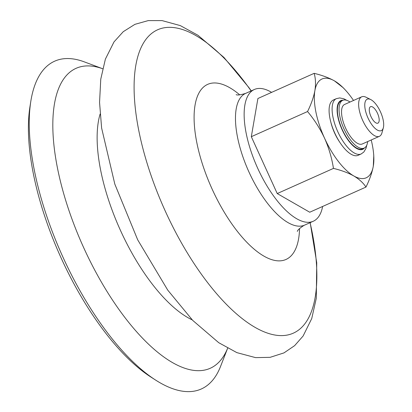 <?xml version="1.0" encoding="UTF-8"?>
<svg xmlns="http://www.w3.org/2000/svg" width="412" height="412" viewBox="0 0 412 412"><rect width="100%" height="100%" fill="white"/><g stroke="black" fill="none" stroke-linecap="round" stroke-linejoin="round"><path stroke-width="0.62" d="M371.207 139.987A54.127 21.841 -114.1 0 1 373.586 153.475A54.127 21.841 -114.1 0 1 373.308 166.165A54.127 21.841 -114.1 0 1 353.753 175.929A54.127 21.841 -114.1 0 1 324.543 138.164A54.127 21.841 -114.1 0 1 314.886 90.635A54.127 21.841 -114.1 0 1 334.436 80.87L343.299 87.823M373.772 155.551L373.308 166.165C372.072 172.705 369.626 179.673 365.974 187.069C363.245 182.866 359.171 179.153 353.753 175.929C348.114 172.808 341.352 170.3 333.463 168.4C331.825 158.012 328.853 147.934 324.543 138.164C319.995 128.498 314.33 119.624 307.548 111.539C311.204 104.148 313.65 97.18 314.886 90.635C315.891 84.197 315.644 78.429 314.145 73.341C322.029 75.236 328.797 77.744 334.436 80.87A54.127 21.841 -114.1 0 1 345.055 89.698A54.127 21.841 -114.1 0 1 353.527 100.461M377.974 123.121A9.023 3.641 -114.1 0 1 377.917 123.152A9.023 3.641 -114.1 0 1 370.908 116.4A9.023 3.641 -114.1 0 1 370.548 106.682A9.023 3.641 -114.1 0 1 377.521 113.357A9.023 3.641 -114.1 0 1 377.974 123.121M227.661 348.181L220.564 366.402A179.55 72.45 -114.1 0 1 202.421 388.454A179.55 72.45 -114.1 0 1 155.602 380.075L150.874 377.037A174.024 70.22 -114.1 0 1 29.952 106.749L30.833 101.203A179.55 72.45 -114.1 0 1 84.326 61.877L102.64 68.737A164.29 66.291 -114.1 0 0 71.765 218.489A164.29 66.291 -114.1 0 0 211.284 367.777A164.29 66.291 -114.1 0 0 227.656 348.176M155.602 380.075A179.55 72.45 -114.1 0 1 30.833 101.203M322.637 206.453A72.167 29.118 -114.1 0 1 313.743 221.023A72.167 29.118 -114.1 0 1 313.295 221.239A72.167 29.118 -114.1 0 1 257.243 167.257A72.167 29.118 -114.1 0 1 254.353 89.492A72.167 29.118 -114.1 0 1 271.601 92.376M314.145 73.341L257.907 98.499L251.315 136.696L277.23 193.563L309.736 212.226L365.974 187.069M381.373 130.583A17.222 6.947 -114.1 0 1 366.51 114.258A17.222 6.947 -114.1 0 1 370.718 99.555A17.222 6.947 -114.1 0 1 380.575 112.079A17.222 6.947 -114.1 0 1 383.34 127.772A17.222 6.947 -114.1 0 1 381.373 130.583M339.787 142.264A26.162 10.558 -114.1 0 1 330.887 122.374M383.34 127.772L381.986 132.736A21.651 8.734 -114.1 0 1 379.514 136.269A21.651 8.734 -114.1 0 1 379.375 136.331A21.651 8.734 -114.1 0 1 362.56 120.139A21.651 8.734 -114.1 0 1 361.695 96.81A21.651 8.734 -114.1 0 1 366.113 97.263L370.718 99.555M361.695 96.81L344.597 104.457A21.651 8.734 65.9 0 0 344.463 104.519A21.651 8.734 65.9 0 0 345.539 127.957A21.651 8.734 65.9 0 0 362.282 143.979A21.651 8.734 65.9 0 0 362.416 143.917M333.463 168.4L277.23 193.563M307.548 111.539L251.315 136.696M358.322 155.236A30.308 12.231 -114.1 0 1 358.131 155.324A30.308 12.231 -114.1 0 1 334.59 132.654A30.308 12.231 -114.1 0 1 333.375 99.992L336.388 98.643A30.308 12.231 -114.1 0 0 337.603 131.304A30.308 12.231 -114.1 0 0 361.144 153.975L358.131 155.324M362.627 148.763A26.162 10.558 -114.1 0 1 362.462 148.84A26.162 10.558 -114.1 0 1 342.145 129.27A26.162 10.558 -114.1 0 1 341.1 101.079L342.753 100.337A26.162 10.558 -114.1 0 1 350.004 102.037M367.689 141.563A26.162 10.558 -114.1 0 1 364.285 148.021A26.162 10.558 -114.1 0 1 364.12 148.099A26.162 10.558 -114.1 0 1 343.804 128.529A26.162 10.558 -114.1 0 1 342.753 100.337M192.213 319.877A124.455 50.218 -114.1 0 1 119.732 228.784A124.455 50.218 -114.1 0 1 100.116 114.031M310.071 222.676A166.17 67.048 -114.1 0 1 294.374 332.659A166.17 67.048 -114.1 0 1 175.955 232.842A166.17 67.048 -114.1 0 1 142.356 45.026A166.17 67.048 -114.1 0 1 251.129 90.934M299.55 228.521A95.908 38.697 -114.1 0 1 286.598 259.174A95.908 38.697 -114.1 0 1 200.402 157.384A95.908 38.697 -114.1 0 1 239.758 94.884M313.295 221.239L304.623 225.117A72.167 29.118 -114.1 0 1 248.57 171.135A72.167 29.118 -114.1 0 1 245.681 93.37C240.464 94.956 237.281 95.373 236.127 94.616M361.334 153.887A30.308 12.231 -114.1 0 1 361.144 153.975L363.837 152.023L366.031 148.284L366.804 145.106M364.455 147.929A26.703 10.774 -114.1 0 1 362.854 149.252A26.703 10.774 -114.1 0 1 340.966 127.061A26.703 10.774 -114.1 0 1 343.103 100.204M345.055 89.698L343.304 87.818M373.586 153.475L373.782 155.551M251.243 90.882L248.802 87.437L223.932 57.417L197.987 35.283L180.302 25.601L162.076 20.6L148.238 20.6L134.915 24.339L123.255 31.688L114.011 41.9L105.384 59.117L100.765 79.155L99.555 102.413L101.62 128.039L114.819 184.113L137.706 239.851L167.756 290.141L192.698 320.376L218.736 342.696L236.869 352.631L255.584 357.626L270.128 357.333L283.986 352.888L294.621 345.658L303.119 336.001L311.735 318.569L316.292 298.278L316.74 262.768L310.184 222.629M304.623 225.117L303.912 225.452C299.812 228.104 297.618 230.087 297.325 231.41M254.353 89.492L245.681 93.37M379.375 136.331L362.282 143.979M346.77 100.332L343.886 98.792L339.704 97.932L336.388 98.643M364.12 148.099L362.462 148.84"/></g></svg>
